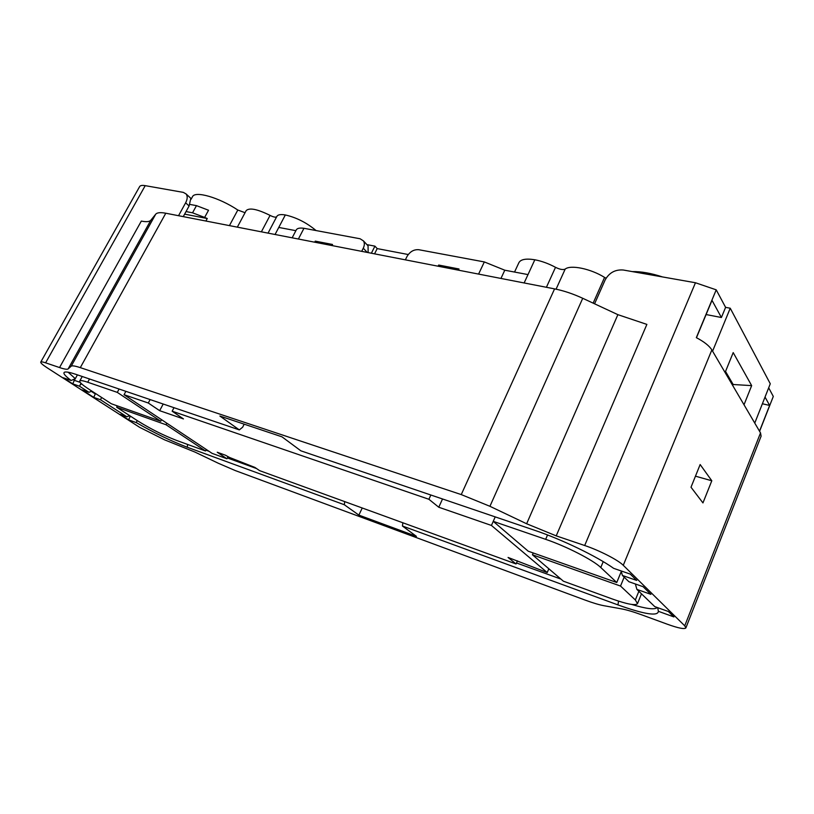 <?xml version="1.0" encoding="UTF-8"?>
<svg xmlns="http://www.w3.org/2000/svg" width="814" height="814" viewBox="0 0 814 814"><rect width="100%" height="100%" fill="white"/><g stroke="black" fill="none" stroke-linecap="round" stroke-linejoin="round"><path stroke-width="1.22" d="M594.576 303.815L605.138 279.975C609.167 272.71 615.221 269.383 623.29 270.014L695.461 282.753L716.218 289.835L696.326 337.647C704.141 341.748 709.32 345.848 711.853 349.939L623.27 565.303L684.747 625.834L760.52 432.906L711.853 349.939M80.301 367.633L461.253 494.586L489.926 506.298L526.638 523.758L556.216 535.866L646.876 324.399L617.877 314.662L582.732 298.29C573.036 293.823 563.654 290.679 554.578 288.878L165.791 213.227L80.301 367.633C75.153 365.934 72.12 365.455 71.194 366.198L68.122 368.935C67.216 369.627 64.357 369.169 59.544 367.552L45.615 362.83C42.694 361.854 41.076 361.609 40.741 362.108C40.496 362.963 42.725 364.916 47.436 367.979L139.632 427.33L164.56 439.835L194.943 452.065L218.203 463.207L235.307 470.584L585.001 600.04C592.806 602.93 599.114 604.812 603.927 605.708L621.642 608.892C626.699 609.818 633.516 611.843 642.093 614.977L667.48 624.277C678.388 628.184 684.523 629.405 685.876 627.93L761.1 436.192L760.52 432.906M59.544 367.552L141.331 221.082C146.306 222.08 149.471 221.795 150.844 220.228L68.122 368.935M165.791 213.227C160.47 212.23 157.102 212.556 155.688 214.224L150.844 220.228M178.541 215.7L185.633 202.818C187.515 199.165 187.688 196.235 186.152 194.007L183.353 192.389L145.218 185.653C142.185 185.144 140.323 185.45 139.652 186.569L40.741 362.108M205.901 221.032L207.275 218.508L204.629 217.44L208.537 210.246L196.469 205.637L189.845 204.416M754.761 423.077L770.278 383.77L730.239 308.221L725.6 307.356L716.218 289.835M768.681 387.82L773.3 396.438L759.584 431.318M276.77 216.616L276.872 216.392C277.879 214.652 280.698 214.184 285.327 214.957L278.764 227.442L295.879 230.677M316.056 230.555C306.624 222.68 296.377 217.491 285.327 214.957M191.107 199.216L192.46 196.764C194.912 190.557 219.068 197.466 237.81 210.032L245.055 212.708M237.332 227.147L246.164 210.633C249.338 207.489 257.295 209.076 270.065 215.395C273.402 217.073 275.6 217.542 276.658 216.799M402.442 526.017L416.432 536.375L358.872 515.109L344.322 504.741L187.312 447.262C171.367 441.198 154.375 432.987 136.325 422.629L128.571 419.821L120.106 414.367L126.862 416.799L100.509 399.776L93.722 397.374L82.133 389.906L88.93 392.297L79.558 386.233L72.741 383.862L63.309 377.777L71.154 380.494C64.703 375.671 62.566 372.863 64.764 372.1C66.483 371.672 70.279 372.456 76.14 374.43L239.326 429.904L219.882 416.035L281.97 436.823L300.895 450.834L534.879 530.372C561.538 539.306 596.794 556.308 613.654 568.345L630.24 574.094L636.711 580.433L622.395 575.447L628.907 581.715L643.091 586.691L650.905 594.352L636.884 589.397L654.741 606.603L668.396 611.507L673.921 616.931L658.394 611.314C657.905 616.483 644.423 614.346 617.938 604.904L402.442 526.017L402.859 522.771M685.876 627.93L684.747 625.834M556.216 535.866L584.686 545.512C599.419 550.427 618.192 560.063 623.27 565.303M631.695 604.446C646.418 608.872 654.944 609.9 657.264 607.509M77.422 374.867L75.315 378.673L68.142 372.222M116.158 405.474L117.247 406.176M438.115 266.219L438.685 265.049L459.004 268.986L458.435 270.177M361.701 251.343L363.278 248.209C364.621 245.37 364.682 242.938 363.461 240.913L360.103 238.767L303.958 228.296L298.392 239.031M606.054 278.235L604.558 277.411C590.801 268.722 570.624 264.581 565.191 269.078C563.074 270.055 559.849 269.465 555.514 267.318C548.555 263.583 541.656 261.07 534.829 259.778L528.001 274.593L504.792 270.207L484.33 261.935L478.581 274.094M484.33 261.935L418.793 249.715C413.838 249.338 409.89 251.638 406.949 256.603L405.362 259.839M314.713 242.206L315.262 241.127L332.539 244.475L331.99 245.563M504.792 270.207L500.946 278.449M691.005 487.23L702.95 502.92L711.802 480.769L700.152 464.54L691.005 487.23M204.629 217.44L192.542 212.81L186.04 211.569M190.262 197.792L190.822 198.311L189.102 205.983L185.633 202.818M303.958 228.296C299.776 227.717 297.222 228.246 296.296 229.874L292.165 237.81M725.539 371.449L733.18 384.513L732.753 385.571M632.295 271.601C641.005 271.408 651.068 273.178 662.494 276.933M244.19 424.175L242.653 427.197L239.326 429.904M205.911 450.152L208.944 451.261M227.35 457.946L256.542 468.538M516.503 562.962L560.927 579.09M344.688 501.607L344.322 504.741M362.24 507.997L358.872 515.109M725.6 307.356L721.408 317.501L712.006 300.356L696.458 337.729M730.239 308.221L712.586 351.17M706.104 314.55L721.408 317.501M725.101 372.517L733.2 352.594L751.658 385.622L744.016 404.772M765.038 397.059L769.637 405.443L759.513 431.186M183.262 216.626L189.102 205.983M207.275 218.508L184.625 214.143M368.142 252.605L368.06 245.848L366.982 244.688M534.829 259.778C526.048 258.353 520.746 259.31 518.915 262.647L514.54 272.049M762.392 403.754L769.637 405.443M733.18 384.513L751.658 385.622M695.461 476.18L711.802 480.769M440.018 266.585L438.685 265.049M316.717 242.592L315.262 241.127M130.382 416.127L132.112 417.246M129.141 415.893L130.159 416.554L128.571 419.821M95.543 393.518L97.273 394.637M91.31 391.361L95.299 393.945L93.722 397.374M75.234 378.714L74.328 380.342L80.189 382.366M73.179 379.609L74.328 380.342L72.741 383.862M137.149 420.523L136.325 422.629M126.862 416.799L129.68 415.669M101.597 397.446L100.509 399.776M80.932 383.211L79.558 386.233M88.93 392.297L91.88 391.137M71.154 380.494L75.315 378.673M622.395 575.447L621.153 570.94M636.884 589.397L635.388 583.994M658.394 611.314L657.702 607.661M371.377 253.235L374.928 246.143L366.921 244.627M374.562 253.846L377.187 248.596L374.928 246.143M377.187 248.596L408.252 254.528M228.022 456.634L226.933 458.76L217.246 452.248L225.488 455.23L229.456 457.427L254.874 467.409L259.635 470.655L516.066 563.97L508.068 557.448L547.222 572.547L491.432 525.447L438.766 507.234L428.897 499.277L430.86 495.014M174.003 407.702L172.151 411.202L183.455 418.915L159.666 410.683L163.197 404.029M159.666 410.683L148.29 403.011L150.122 399.582M438.766 507.234L442.531 498.982M117.287 392.379L87.739 382.244C82.936 380.616 80.271 380.209 79.741 381.013C79.375 382.234 82.438 384.971 88.919 389.214L111.335 403.764L160.755 421.245L117.287 392.379L119.109 389.041M226.933 458.76L212.098 453.357L124.054 394.698L125.865 391.341M124.054 394.698L148.29 403.011M491.432 525.447L493.253 521.357L545.665 539.336C566.188 546.245 593.233 560.103 600.783 567.511L616.758 582.509L528.245 551.21L493.233 521.347L495.207 516.89M620.522 586.049L635.347 599.969L637.494 603.662C635.551 605.83 627.014 604.222 611.874 598.829L563.38 581.186L532.437 554.782L620.522 586.049L624.165 577.157M621.296 571.469L616.758 582.509M533.221 552.971L532.437 554.782M206.268 449.47L205.494 450.956L176.577 440.435C163.4 435.337 150.519 428.866 137.922 421.021L116.677 407.234L117.389 405.911M205.494 450.956L166.036 424.745L116.677 407.234M428.897 499.277L172.151 411.202M517.429 560.836L516.066 563.97M547.222 572.547L548.829 568.772M166.839 423.209L166.036 424.745M161.569 419.698L160.755 421.245M461.253 494.586L554.578 288.878M237.81 210.032L229.436 225.61M196.469 205.637L192.542 212.81M145.218 185.653L45.615 362.83M71.194 366.198L155.688 214.224M526.638 523.758L617.877 314.662M582.732 298.29L489.926 506.298M584.686 545.512L695.461 282.753M604.558 277.411L593.152 303.144M565.191 269.078L556.074 289.184M555.514 267.318L546.408 287.291M528.001 274.593L524.135 282.957M270.065 215.395L261.375 231.827M278.764 227.442L275.071 234.493M367.246 252.421L363.278 248.209M187.312 447.262L187.566 444.434M128.246 416.249L129.243 415.384M80.087 385.063L81.542 383.791M618.569 601.129L617.938 604.904M89.53 378.988L87.739 382.244M545.665 539.336L547.537 534.971M603.225 561.64L600.783 567.511M635.347 599.969L638.858 591.3M186.152 194.007L190.822 198.311M276.872 216.392L268.05 233.119M368.06 245.848L363.461 240.913M641.473 593.823L637.494 603.662M82.234 376.506L79.741 381.013"/></g></svg>
